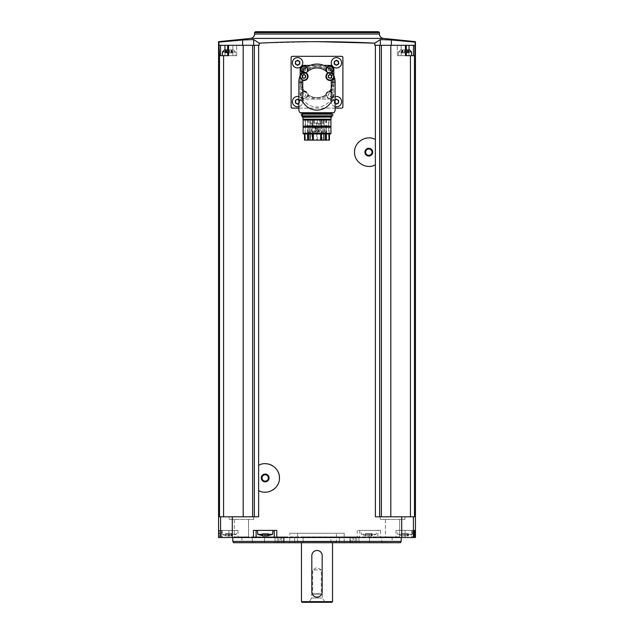 <?xml version="1.0" encoding="UTF-8"?>
<svg xmlns="http://www.w3.org/2000/svg" width="634" height="634" viewBox="0 0 634 634"><rect width="100%" height="100%" fill="white"/><g stroke="black" fill="none" stroke-linecap="round" stroke-linejoin="round"><path stroke-width="0.48" stroke-dasharray="3.17 2.38" d="M292.385 108.129L291.093 106.829L291.093 57.607L292.385 56.315L341.615 56.315L342.907 57.607L342.907 106.829L341.615 108.129L292.385 108.129M379.663 516.805L414.477 516.805L410.436 516.805L414.477 516.805L414.477 55.665L415.151 45.299L380.321 45.299L415.151 45.299L415.151 42.145L391.376 39.99L380.321 39.601L374.821 43.16L374.821 45.299L375.376 45.299L375.376 516.805L404.872 516.805L379.663 516.805L379.663 45.299L375.376 45.299M317 41.646L259.179 43.16L259.179 45.299L258.624 45.299L258.624 516.805L232.282 516.805L232.282 537.529L415.444 537.529M228.161 45.299L232.86 45.299L227.685 45.299L228.161 45.299L228.161 55.665L232.86 55.665L227.685 55.665L228.161 55.665L228.161 45.299M259.179 45.299L242.624 45.299L259.179 45.299M242.624 45.299L242.624 39.99L218.849 42.145L218.849 45.299L243.187 45.299L243.187 516.805L223.564 516.805L243.187 516.805M380.321 45.299L374.821 45.299L380.321 45.299L380.321 39.601M409.025 49.967L409.025 55.665L409.025 45.299L397.312 45.299L406.315 45.299L405.435 45.299L405.435 55.665L406.315 55.665L405.839 55.665L405.839 45.299L401.14 45.299L405.839 45.299L405.839 55.665L397.312 55.665L413.431 55.665L397.312 55.665L410.436 55.665L410.436 516.805L396.393 516.805L410.436 516.805M232.805 537.529L401.195 537.529L232.805 537.529M233.661 537.529L249.21 537.529L233.661 537.529L249.21 537.529L233.661 537.529L234.311 536.887L248.56 536.887L234.311 536.887L234.311 519.397L248.56 519.397L234.311 519.397L248.56 519.397L234.311 519.397L234.311 536.887L248.56 536.887L234.311 536.887L233.661 537.529M384.79 537.529L400.339 537.529L384.79 537.529L400.339 537.529L384.79 537.529L385.44 536.887L399.689 536.887L385.44 536.887L385.44 519.397L399.689 519.397L385.44 519.397L399.689 519.397L385.44 519.397L385.44 536.887L399.689 536.887L385.44 536.887L384.79 537.529M414.311 537.529L396.012 537.529L414.311 537.529M218.556 537.529L232.282 537.529M405.435 45.299L379.663 45.299M409.025 45.299L414.818 45.299M390.813 516.805L404.872 516.805L380.257 516.805L396.393 516.805L381.359 516.805L390.813 516.805L390.813 45.299M380.566 530.404L377.88 530.404L377.88 537.529L377.88 530.404L357.211 530.404L380.566 530.404L380.566 537.529M219.523 55.665L219.523 516.805L223.564 516.805L223.564 55.665L219.182 55.665L224.975 55.665L219.182 55.665L219.182 45.299M223.564 516.805L232.282 516.805M221.599 530.404L219.007 530.404L219.689 530.404L219.689 537.529L219.689 530.404L228.914 530.404L221.599 530.404L221.599 537.529M253.132 516.805L229.128 516.805L253.132 516.805M380.257 519.397L404.872 519.397L380.257 519.397L380.257 516.805L380.257 519.397L404.872 519.397L380.257 519.397M229.128 519.397L253.743 519.397L229.128 519.397L229.128 516.805L229.128 519.397L253.743 519.397L229.128 519.397M380.868 516.805L381.359 516.805L380.868 516.805M223.564 55.665L228.565 55.665L227.685 55.665L228.565 55.665L228.565 45.299M258.624 45.299L252.641 45.299L252.641 516.805M252.641 45.299L243.187 45.299M254.337 45.299L254.337 516.805M381.359 45.299L381.359 516.805M414.477 55.665L410.436 55.665M259.179 43.16L253.679 39.601L242.624 39.99M378.561 31.7L255.439 31.7M401.195 541.42L232.805 541.42M400.45 542.712L233.55 542.712M330.893 542.712L294.636 542.712L330.893 542.712L330.893 536.887L303.107 536.887L358.979 536.887L275.021 536.887L358.979 536.887L330.893 536.887L330.893 542.712M277.296 542.712L294.636 542.712L275.021 542.712L277.296 542.712L277.296 536.887L277.296 542.712M278.841 542.712L355.159 542.712L278.841 542.712L278.841 536.887L278.841 542.712M289.326 542.712L344.674 542.712L289.326 542.712L289.801 541.42L344.199 541.42L289.801 541.42L289.801 533.257L344.199 533.257L289.801 533.257M252.284 542.712L264.473 542.712L252.284 542.712L252.284 536.887L241.871 536.887L264.473 536.887L252.284 536.887L252.284 542.712M281.813 542.712L264.473 542.712L284.087 542.712L281.813 542.712L281.813 536.887L284.087 536.887L264.473 536.887L281.813 536.887L281.813 542.712M283.493 542.712L280.727 542.712L283.493 542.712L283.493 536.887L283.493 542.712M350.507 542.712L353.273 542.712L349.913 542.712L350.507 542.712L350.507 536.887L353.273 536.887L349.913 536.887L350.507 536.887L350.507 542.712M352.187 542.712L369.527 542.712L352.187 542.712L352.187 536.887L349.913 536.887L369.527 536.887L352.187 536.887L352.187 542.712M381.716 542.712L369.527 542.712L392.129 542.712L381.716 542.712L381.716 536.887L369.527 536.887L392.129 536.887L381.716 536.887L381.716 542.712M297.568 533.257L336.432 533.257L297.568 533.257L297.568 541.682L336.432 541.682L297.568 541.682L298.17 542.712L335.83 542.712L298.17 542.712M301.459 542.712L332.541 542.712L301.459 542.712M332.541 601.65L301.459 601.65M322.183 591.934C322.5 598.623 311.508 598.623 311.817 591.934L311.817 555.669C311.5 548.989 322.492 548.981 322.183 555.669L322.183 591.934M331.899 602.3L302.101 602.3M308.449 602.3L325.551 602.3L308.449 602.3L309.408 601.745L324.592 601.745L309.408 601.745L311.563 598.028L322.437 598.028L311.563 598.028L311.563 594.526L322.437 594.526L311.563 594.526L312.697 593.392L321.303 593.392L312.697 593.392L312.697 569.918L321.303 569.918L312.697 569.918L317 567.43L321.303 569.918L321.303 593.392L322.437 594.526L322.437 598.028L324.592 601.745L325.551 602.3M256.12 537.529L256.12 530.404L253.434 530.404M256.12 530.404L274.253 530.404L274.253 537.529M276.789 530.404L274.253 530.404M257.412 530.404L272.961 530.404L257.412 530.404M228.914 530.404L237.988 530.404L228.914 530.404L228.914 537.529L228.914 530.404M221.147 530.404L236.688 530.404L221.147 530.404L221.488 534.296L236.347 534.296L221.488 534.296L226.235 535.992L226.235 533.646L225.823 533.646L226.235 533.646M359.747 530.404L359.747 537.529L359.747 530.404M361.039 530.404L376.588 530.404L361.039 530.404L361.38 534.296L376.247 534.296L361.38 534.296L366.135 535.992L366.135 533.646L365.723 533.646L366.135 533.646M412.401 530.404L396.012 530.404L412.401 530.404L412.401 537.529M397.312 530.404L412.853 530.404L397.312 530.404L397.653 534.296L412.512 534.296L397.653 534.296L402.4 535.992L402.4 533.646L401.996 533.646L402.4 533.646M272.62 534.296L257.753 534.296M262.096 535.881L262.817 535.881L262.096 535.881L262.096 533.646L262.508 533.646L261.866 533.646L262.096 535.77M268.277 535.77L268.277 533.646L268.277 535.881L267.556 535.881L267.556 533.646L268.507 533.646L265.908 533.646L267.556 533.646L267.556 535.881L264.465 535.881L264.465 533.646L264.465 535.881L262.817 535.881L262.817 533.646L261.866 533.646L265.908 533.646L262.817 533.646L262.817 535.881M226.552 535.881L228.192 535.881L226.552 535.881L226.552 533.646L225.593 533.646L229.643 533.646L226.552 533.646L226.552 535.881M228.192 535.881L231.283 535.881L228.192 535.881L228.192 533.646L228.192 535.881M231.283 535.881L232.004 535.881L231.283 535.881L232.004 535.881L231.283 535.881L231.283 533.646L232.242 533.646L229.643 533.646L231.283 533.646L231.283 535.881M366.444 535.881L368.092 535.881L366.444 535.881L366.444 533.646L365.493 533.646L369.535 533.646L366.444 533.646L366.444 535.881M368.092 535.881L371.183 535.881L368.092 535.881L368.092 533.646L368.092 535.881M371.183 535.881L371.904 535.881L371.183 535.881L371.904 535.881L371.183 535.881L371.183 533.646L372.134 533.646L369.535 533.646L371.183 533.646L371.183 535.881M402.717 535.881L404.357 535.881L402.717 535.881L402.717 533.646L401.758 533.646L405.808 533.646L402.717 533.646L402.717 535.881M404.357 535.881L407.448 535.881L404.357 535.881L404.357 533.646L404.357 535.881M407.448 535.881L408.177 535.881L407.448 535.881L408.177 535.881L407.448 535.881L407.448 533.646L408.407 533.646L405.808 533.646L407.448 533.646L407.448 535.881M408.177 533.646L407.765 533.646L408.177 533.646L408.177 535.881L408.177 533.646M371.904 533.646L371.492 533.646L371.904 533.646L371.904 535.881L371.904 533.646M232.004 533.646L231.6 533.646L232.004 533.646L232.004 535.881L232.004 533.646M391.376 45.299L391.376 39.99M414.818 55.665L413.431 55.665L414.818 55.665M411.561 55.665L398.604 55.665L411.561 55.665L398.604 55.665L411.561 55.665L411.561 51.909L398.604 51.909L400.553 49.967L406.315 49.967M224.975 45.299L224.975 55.665L236.688 55.665L224.975 55.665L224.975 49.967M227.685 51.909L235.396 51.909L235.396 55.665L222.439 55.665L235.396 55.665L222.439 55.665L235.396 55.665L235.396 51.909L222.439 51.909L224.381 49.967L233.447 49.967L227.685 49.967M411.561 51.909L398.604 51.909L398.604 55.665L398.604 51.909L400.553 49.967L409.619 49.967L400.553 49.967L409.619 49.967L411.561 51.909L398.604 51.909L406.315 51.909M405.808 49.967L401.758 49.967L405.808 49.967L405.808 52.931L404.357 52.931L408.407 52.931L401.758 52.931L408.407 52.931L405.808 52.931L405.808 49.967M229.643 49.967L226.552 49.967L232.242 49.967L226.552 49.967L229.643 49.967L229.643 52.931L228.192 52.931L232.242 52.931L225.593 52.931L232.242 52.931L229.643 52.931L229.643 49.967M225.593 49.967L225.593 52.931L225.593 49.967L225.593 52.931L225.593 49.967L226.552 49.967L225.593 49.967L226.552 49.967L226.552 52.931L225.593 52.931L228.192 52.931L226.552 52.931L226.552 49.967M222.439 55.665L222.439 51.909L235.396 51.909L222.439 51.909M231.283 49.967L232.242 49.967L231.283 49.967L231.283 52.931L231.283 49.967M402.717 49.967L401.758 49.967L402.717 49.967L402.717 52.931L401.758 52.931L404.357 52.931L402.717 52.931L402.717 49.967M407.448 49.967L408.407 49.967L407.448 49.967L407.448 52.931L407.448 49.967M408.177 52.931L407.765 52.931L408.407 52.931L407.765 52.931L408.177 52.931L408.177 49.967L408.177 52.931M232.004 52.931L231.6 52.931L232.242 52.931L231.6 52.931L232.004 52.931L232.004 49.967L232.004 52.931M298.868 108.129L335.132 108.129M297.568 96.471A5.183 5.183 0 0 1 302.053 104.238A5.183 5.183 0 0 1 293.082 104.238A5.183 5.183 0 0 1 297.568 96.471M297.568 57.607A5.183 5.183 0 0 1 302.053 65.381A5.183 5.183 0 0 1 293.082 65.381A5.183 5.183 0 0 1 297.568 57.607M336.432 57.607A5.183 5.183 0 0 1 340.918 65.381A5.183 5.183 0 0 1 331.947 65.381A5.183 5.183 0 0 1 336.432 57.607M336.432 96.471A5.183 5.183 0 0 1 340.918 104.238A5.183 5.183 0 0 1 331.947 104.238A5.183 5.183 0 0 1 336.432 96.471M300.159 69.264L300.159 95.171A3.883 3.883 0 0 0 304.043 99.055L329.957 99.055A3.883 3.883 0 0 0 333.841 95.171L333.841 69.264A3.883 3.883 0 0 0 329.957 65.381L304.043 65.381A3.883 3.883 0 0 0 300.159 69.264M300.159 75.486L300.159 95.171A3.883 3.883 0 0 0 304.043 99.055L317 99.055A16.841 16.841 0 0 0 326.05 96.416L325.821 95.33A15.802 15.802 0 0 1 308.179 95.33L308.187 94.862A4.018 4.018 0 0 0 304.352 91.034A15.414 15.414 0 0 1 304.352 73.409L302.798 73.164A16.841 16.841 0 0 0 302.798 91.272L303.884 91.034A15.802 15.802 0 0 1 303.884 73.401M304.177 65.833A3.558 3.558 0 0 1 307.26 71.174A3.558 3.558 0 0 1 301.095 71.174A3.558 3.558 0 0 1 304.177 65.833M323.728 65.381L310.272 65.381M302.798 73.164A4.018 4.018 0 0 0 307.95 68.02L308.179 69.106A15.802 15.802 0 0 1 325.821 69.106L326.05 68.02A4.018 4.018 0 0 0 331.202 73.164A16.841 16.841 0 0 1 333.841 82.222L333.841 75.486M326.05 68.02A16.841 16.841 0 0 0 307.95 68.02M325.821 69.106L325.813 69.574A15.414 15.414 0 0 0 308.187 69.574A4.018 4.018 0 0 0 308.195 69.407L307.316 66.887A18.132 18.132 0 0 0 298.868 82.222L298.868 104L300.302 99.443L301.459 99.443L301.459 82.222A15.541 15.541 0 0 1 304.193 73.409A4.018 4.018 0 0 0 304.352 73.409A15.414 15.414 0 0 0 304.352 91.034L303.884 91.034M301.459 99.443L303.012 99.443C309.772 109.571 324.251 109.531 330.988 99.443L332.541 99.443L332.541 82.222L335.132 82.222L335.132 104L333.698 99.443L332.541 99.443M332.541 82.222A15.541 15.541 0 0 0 329.807 73.409A4.018 4.018 0 0 1 329.648 73.409A15.414 15.414 0 0 1 329.648 91.034A4.018 4.018 0 0 0 325.813 94.862A15.414 15.414 0 0 1 308.187 94.862A15.414 15.414 0 0 0 325.813 94.862L325.821 95.33M308.179 95.33L307.95 96.416A16.841 16.841 0 0 0 317 99.055L329.957 99.055A3.883 3.883 0 0 0 333.841 95.171L333.841 82.222A16.841 16.841 0 0 1 331.202 91.272A4.018 4.018 0 0 0 326.05 96.416M331.202 73.164L329.648 73.409A15.414 15.414 0 0 1 329.648 91.034L331.202 91.272M330.116 73.401A15.802 15.802 0 0 1 330.116 91.034M329.807 73.409L332.327 72.53A18.132 18.132 0 0 0 307.316 66.887A4.018 4.018 0 0 1 301.673 72.53L304.193 73.409M308.195 69.407A15.541 15.541 0 0 1 325.805 69.407L326.684 66.887A4.018 4.018 0 0 0 332.327 72.53A18.132 18.132 0 0 1 335.132 82.222M325.805 69.407A4.018 4.018 0 0 0 325.813 69.574A15.414 15.414 0 0 0 308.187 69.574L308.179 69.106M329.823 91.478A3.558 3.558 0 0 1 332.905 96.82A3.558 3.558 0 0 1 326.74 96.82A3.558 3.558 0 0 1 329.823 91.478A3.558 3.558 0 0 1 332.905 96.82A3.558 3.558 0 0 1 326.74 96.82A3.558 3.558 0 0 1 329.823 91.478A3.558 3.558 0 0 1 332.905 96.82A3.558 3.558 0 0 1 326.74 96.82A3.558 3.558 0 0 1 329.823 91.478M329.823 65.833A3.558 3.558 0 0 1 332.905 71.174A3.558 3.558 0 0 1 326.74 71.174A3.558 3.558 0 0 1 329.823 65.833M304.177 91.478A3.558 3.558 0 0 1 307.26 96.82A3.558 3.558 0 0 1 301.095 96.82A3.558 3.558 0 0 1 304.177 91.478A3.558 3.558 0 0 1 307.26 96.82A3.558 3.558 0 0 1 301.095 96.82A3.558 3.558 0 0 1 304.177 91.478A3.558 3.558 0 0 1 307.26 96.82A3.558 3.558 0 0 1 301.095 96.82A3.558 3.558 0 0 1 304.177 91.478M307.95 96.416A4.018 4.018 0 0 0 302.798 91.272M328.214 95.536A0.682 0.682 0 0 0 328.214 94.545L328.586 93.895A0.682 0.682 0 0 0 329.442 93.396L330.203 93.396A0.682 0.682 0 0 0 331.059 93.895L331.439 94.545A0.682 0.682 0 0 0 331.439 95.536L331.059 96.194A0.682 0.682 0 0 0 330.203 96.685L329.442 96.685A0.682 0.682 0 0 0 328.586 96.194L328.214 95.536A0.682 0.682 0 0 0 328.214 94.545L328.586 93.895A0.682 0.682 0 0 0 329.442 93.396L330.203 93.396A0.682 0.682 0 0 0 331.059 93.895L331.439 94.545A0.682 0.682 0 0 0 331.439 95.536L331.059 96.194A0.682 0.682 0 0 0 330.203 96.685L329.442 96.685A0.682 0.682 0 0 0 328.586 96.194L328.214 95.536M332.081 72.149A3.558 3.558 0 0 1 327.073 67.133A3.558 3.558 0 0 0 332.081 72.149M330.853 70.517A0.682 0.682 0 0 0 330.203 71.04L329.442 71.04A0.682 0.682 0 0 0 328.586 70.54L328.214 69.891A0.682 0.682 0 0 0 328.214 68.9L328.547 68.234M306.927 67.133A3.558 3.558 0 0 1 301.919 72.149A3.558 3.558 0 0 0 306.927 67.133M303.147 70.517A0.682 0.682 0 0 1 303.797 71.04L304.558 71.04A0.682 0.682 0 0 1 305.414 70.54L305.786 69.891A0.682 0.682 0 0 1 305.786 68.9L305.453 68.234M302.561 95.536A0.682 0.682 0 0 0 302.561 94.545L302.941 93.895A0.682 0.682 0 0 0 303.797 93.396L304.558 93.396A0.682 0.682 0 0 0 305.414 93.895L305.786 94.545A0.682 0.682 0 0 0 305.786 95.536L305.414 96.194A0.682 0.682 0 0 0 304.558 96.685L303.797 96.685A0.682 0.682 0 0 0 302.941 96.194L302.561 95.536A0.682 0.682 0 0 0 302.561 94.545L302.941 93.895A0.682 0.682 0 0 0 303.797 93.396L304.558 93.396A0.682 0.682 0 0 0 305.414 93.895L305.786 94.545A0.682 0.682 0 0 0 305.786 95.536L305.414 96.194A0.682 0.682 0 0 0 304.558 96.685L303.797 96.685A0.682 0.682 0 0 0 302.941 96.194L302.561 95.536M302.561 69.891A0.682 0.682 0 0 0 302.561 68.9L302.941 68.242A0.682 0.682 0 0 0 303.797 67.751L304.558 67.751A0.682 0.682 0 0 0 305.414 68.242L305.786 68.9A0.682 0.682 0 0 0 305.786 69.891L305.414 70.54A0.682 0.682 0 0 0 304.558 71.04L303.797 71.04A0.682 0.682 0 0 0 302.941 70.54L302.561 69.891M328.214 69.891A0.682 0.682 0 0 0 328.214 68.9L328.586 68.242A0.682 0.682 0 0 0 329.442 67.751L330.203 67.751A0.682 0.682 0 0 0 331.059 68.242L331.439 68.9A0.682 0.682 0 0 0 331.439 69.891L331.059 70.54A0.682 0.682 0 0 0 330.203 71.04L329.442 71.04A0.682 0.682 0 0 0 328.586 70.54L328.214 69.891M335.132 106.663A5.183 5.183 0 0 1 335.132 96.63M336.955 103.936A0.539 0.539 0 0 1 335.901 103.936L334.189 102.336L334.712 100.053L335.901 99.364A0.539 0.539 0 0 1 336.955 99.364M298.868 96.63A5.183 5.183 0 0 1 298.868 106.663M297.045 99.364A0.539 0.539 0 0 1 298.099 99.364L299.811 100.965L299.288 103.247L298.099 103.936A0.539 0.539 0 0 1 297.045 103.936M335.132 103.223A0.943 0.943 0 0 0 334.712 103.247A0.539 0.539 0 0 1 334.189 102.336A0.943 0.943 0 0 0 334.189 100.965A0.539 0.539 0 0 1 334.712 100.053A0.943 0.943 0 0 0 335.132 100.077M338.675 100.965A0.539 0.539 0 0 0 338.152 100.053M338.152 103.247A0.539 0.539 0 0 0 338.675 102.336M295.848 100.053A0.539 0.539 0 0 0 295.325 100.965M298.868 100.077A0.943 0.943 0 0 0 299.288 100.053A0.539 0.539 0 0 1 299.811 100.965A0.943 0.943 0 0 0 299.811 102.336A0.539 0.539 0 0 1 299.288 103.247A0.943 0.943 0 0 0 298.868 103.223M295.325 102.336A0.539 0.539 0 0 0 295.848 103.247M295.848 61.189A0.539 0.539 0 0 0 295.325 62.1M298.099 60.499A0.539 0.539 0 0 0 297.045 60.499M299.811 62.1A0.539 0.539 0 0 0 299.914 61.443M299.914 61.435A0.539 0.539 0 0 0 299.288 61.189M299.288 64.391A0.539 0.539 0 0 0 299.811 63.479M297.045 65.072A0.539 0.539 0 0 0 298.099 65.072M295.325 63.479A0.539 0.539 0 0 0 295.848 64.391M334.712 61.189A0.539 0.539 0 0 0 334.189 62.1M336.955 60.499A0.539 0.539 0 0 0 335.901 60.499M338.675 62.1A0.539 0.539 0 0 0 338.77 61.443M338.77 61.435A0.539 0.539 0 0 0 338.152 61.189M338.152 64.391A0.539 0.539 0 0 0 338.675 63.479M335.901 65.072A0.539 0.539 0 0 0 336.955 65.072M334.189 63.479A0.539 0.539 0 0 0 334.712 64.391M327.849 72.981A4.081 4.081 0 0 0 331.13 80.367M330.021 72.815A3.63 3.63 0 0 1 333.159 78.251A3.63 3.63 0 0 1 326.875 78.251A3.63 3.63 0 0 1 330.021 72.815M302.323 80.169L302.323 80.169A4.081 4.081 0 0 0 307.585 78.354A4.081 4.081 0 0 0 306.151 72.981M303.979 72.815A3.63 3.63 0 0 1 307.125 78.251A3.63 3.63 0 0 1 300.841 78.251A3.63 3.63 0 0 1 303.979 72.815M328.697 75.216A0.412 0.412 0 0 0 328.301 75.914M330.425 74.685A0.412 0.412 0 0 0 329.617 74.685M331.74 75.914A0.412 0.412 0 0 0 331.336 75.216M331.336 77.665A0.412 0.412 0 0 0 331.74 76.968M329.617 78.196A0.412 0.412 0 0 0 330.425 78.196M328.301 76.968A0.412 0.412 0 0 0 328.697 77.665M302.664 75.216A0.412 0.412 0 0 0 302.26 75.914M304.383 74.685A0.412 0.412 0 0 0 303.575 74.685M305.699 75.914A0.412 0.412 0 0 0 305.303 75.216M305.303 77.665A0.412 0.412 0 0 0 305.699 76.968M303.575 78.196A0.412 0.412 0 0 0 303.979 78.513M303.987 78.513A0.412 0.412 0 0 0 304.383 78.196M302.26 76.968A0.412 0.412 0 0 0 302.664 77.665M299.517 100.093L300.595 100.093M333.405 100.093L334.483 100.093M333.46 113.05L301.974 113.05M300.302 99.443L303.012 99.443M330.988 99.443L333.698 99.443M331.217 113.954L302.363 113.954M302.783 114.405L331.217 114.405L302.783 114.405L302.783 113.954M302.783 115.57L331.217 115.57L302.783 115.57L302.783 116.03L331.217 116.03L302.783 116.03M331.637 116.03L302.363 116.03M331.836 116.997L302.164 116.997M331.043 117.282L302.957 117.282M302.957 119.216L331.043 119.216L302.957 119.216M331.099 119.216L302.901 119.216M330.861 120.008L303.139 120.008L303.139 126.396L330.861 126.396L330.861 120.008M330.861 126.396L330.861 127.196L303.139 127.196L303.139 126.396M330.861 127.196L303.139 127.196L330.956 127.299M330.956 133.322L303.044 133.322M330.583 133.964L303.417 133.964M304.534 133.964L329.466 133.964L304.534 133.964M329.157 133.964L328.927 119.263L320.273 119.263L328.927 119.263M305.009 133.964L328.927 133.576M305.073 119.263L313.727 119.263L305.073 119.263L305.073 133.576M321.454 119.263L321.454 123.281L320.273 123.281L323.966 123.281L323.966 125.873L328.618 125.873L328.618 119.263M328.618 125.873L305.382 125.873L305.382 119.263M321.454 123.281L320.63 123.281L320.63 133.964M313.37 133.964L313.37 123.281L312.546 123.281L312.546 119.263M304.534 140.122L329.466 140.122M313.37 123.281L320.63 123.281M323.974 140.122L317.365 140.122L323.974 140.122L323.974 119.263L317.365 119.263L323.974 119.263M316.635 140.122L310.026 140.122L316.635 140.122L316.635 119.263L310.026 119.263L316.635 119.263M311.92 140.122L305.311 140.122L311.92 140.122L311.92 119.263L305.311 119.263L311.92 119.263M328.721 140.122L322.112 140.122L328.721 140.122L328.721 119.263L322.112 119.263L328.721 119.263M326.708 119.263L324.125 119.263L326.708 119.263L326.708 132.609L324.125 132.609L326.708 132.609M309.907 119.263L307.332 119.263L309.907 119.263L309.907 132.609L307.332 132.609L309.907 132.609M314.623 119.263L312.039 119.263L314.623 119.263L314.623 132.609L312.039 132.609L314.623 132.609M321.961 119.263L319.377 119.263L321.961 119.263L321.961 132.609L319.377 132.609L321.961 132.609M305.382 125.873L310.034 125.873L310.509 119.263M310.509 123.281L312.546 123.281M320.368 123.281L313.632 123.281L320.368 123.281L320.368 126.42L313.632 126.42L313.632 123.281M323.966 123.281L310.034 123.281M318.292 123.281L315.708 123.281L318.292 123.281L318.292 133.259L315.708 133.259L315.708 123.281M316.358 133.901C317.095 132.728 316.881 132.514 315.708 133.259L318.292 133.259L317.642 132.609L316.358 132.609L317.642 132.609L317 133.164L317.642 133.901L316.358 133.901L317.642 133.901M308.909 125.873L307.625 125.873L308.909 125.873L308.909 132.736L307.625 132.736L307.625 125.873M311.143 125.873L309.86 125.873L311.143 125.873L311.143 132.736L309.86 132.736L309.86 125.873M324.14 125.873L322.857 125.873L324.14 125.873L324.14 132.736L322.857 132.736L322.857 125.873M326.375 125.873L325.091 125.873L326.375 125.873L326.375 132.736L325.091 132.736L325.091 125.873M323.966 125.873L310.034 125.873M312.459 125.873L312.459 123.281M321.541 125.873L321.541 123.281M313.759 126.554L320.241 126.554M314.393 126.554L315.209 126.554L314.393 126.554L314.393 131.198L315.209 131.198L314.393 131.198A0.404 0.404 0 0 0 314.797 131.603A0.404 0.404 0 0 0 315.209 131.198L315.209 126.554M315.494 126.554L316.311 126.554L315.494 126.554L316.311 126.554L315.494 126.554L315.494 131.198L315.494 126.554M317.689 126.554L318.506 126.554L317.689 126.554L318.506 126.554L317.689 126.554L317.689 131.198L317.689 126.554M318.791 126.554L319.607 126.554L318.791 126.554L318.791 131.198L319.607 131.198L318.791 131.198A0.404 0.404 0 0 0 319.203 131.603A0.404 0.404 0 0 0 319.607 131.198L319.607 126.554M325.401 133.576L326.066 133.576L325.401 133.576L325.091 132.736L326.375 132.736L326.066 133.576M323.174 133.576L323.831 133.576L323.174 133.576L322.857 132.736L324.14 132.736L323.831 133.576M310.169 133.576L310.826 133.576L310.169 133.576L309.86 132.736L311.143 132.736L310.826 133.576M307.934 133.576L308.599 133.576L307.934 133.576L307.625 132.736L308.909 132.736L308.599 133.576M258.292 465.475A14.249 14.249 0 0 1 265.686 463.708M272.596 465.776A14.249 14.249 0 0 1 277.613 470.975M278.635 473.233A14.249 14.249 0 0 1 279.261 475.73M279.435 477.949A14.249 14.249 0 0 1 277.597 484.947M276.59 486.492A14.249 14.249 0 0 1 274.007 489.139M272.58 490.122A14.249 14.249 0 0 1 265.662 492.19M264.806 492.19A14.249 14.249 0 0 1 258.292 490.415M265.186 474.763A3.186 3.186 0 0 1 267.944 479.542A3.186 3.186 0 0 1 262.428 479.542A3.186 3.186 0 0 1 265.186 474.763M375.708 164.634A14.249 14.249 0 0 1 368.584 166.417M368.33 166.409A14.249 14.249 0 0 1 361.642 164.475M361.42 164.349A14.249 14.249 0 0 1 356.395 159.158M356.181 158.769A14.249 14.249 0 0 1 354.572 152.604M354.564 152.176A14.249 14.249 0 0 1 356.387 145.194M356.593 144.845A14.249 14.249 0 0 1 361.198 140.122M361.404 139.995A14.249 14.249 0 0 1 368.013 137.943M368.33 137.927A14.249 14.249 0 0 1 375.708 139.694M368.814 148.982A3.186 3.186 0 0 1 371.572 153.761A3.186 3.186 0 0 1 366.056 153.761A3.186 3.186 0 0 1 368.814 148.982M413.423 516.805L413.423 537.529M401.718 516.805L401.718 537.529M357.211 530.404L357.211 537.529M220.577 516.805L220.577 537.529M219.007 530.404L219.007 537.529M383.427 38.412L250.573 38.412M379.465 34.03L254.535 34.03M379.465 32.603L254.535 32.603M355.159 536.887L355.159 542.712L355.159 536.887M294.636 536.887L294.636 542.712L294.636 536.887M303.107 536.887L303.107 542.712L303.107 536.887M339.364 536.887L339.364 542.712L339.364 536.887M356.704 536.887L356.704 542.712L356.704 536.887M264.473 536.887L264.473 542.712L264.473 536.887M369.527 536.887L369.527 542.712L369.527 536.887M222.28 530.404L222.28 537.529M405.086 530.404L405.086 537.529L405.086 530.404M411.72 530.404L411.72 537.529M265.908 533.646L265.908 535.881L265.908 533.646M401.996 533.646L401.996 535.881L401.996 533.646M405.808 533.646L405.808 535.881L405.808 533.646M365.723 533.646L365.723 535.881L365.723 533.646M369.535 533.646L369.535 535.881L369.535 533.646M225.823 533.646L225.823 535.881L225.823 533.646M229.643 533.646L229.643 535.881L229.643 533.646M253.679 45.299L253.679 39.601M401.14 55.665L401.14 45.299L401.14 55.665M232.86 55.665L232.86 45.299L232.86 55.665M413.431 55.665L413.431 45.299M220.569 55.665L220.569 45.299M401.996 52.931L401.996 49.967L401.996 52.931M404.357 52.931L404.357 49.967L404.357 52.931M225.823 52.931L225.823 49.967L225.823 52.931M228.192 52.931L228.192 49.967L228.192 52.931M298.868 82.222L301.459 82.222M325.813 94.862A15.414 15.414 0 0 1 308.187 94.862M329.648 73.409A15.414 15.414 0 0 1 329.648 91.034M329.823 92.001A3.043 3.043 0 0 1 332.462 96.566A3.043 3.043 0 0 1 327.192 96.566A3.043 3.043 0 0 1 329.823 92.001M331.788 71.721A3.043 3.043 0 0 1 327.675 71.547A3.043 3.043 0 0 1 327.501 67.434M306.499 67.434A3.043 3.043 0 0 1 306.325 71.547A3.043 3.043 0 0 1 302.212 71.721M304.177 92.001A3.043 3.043 0 0 1 306.808 96.566A3.043 3.043 0 0 1 301.538 96.566A3.043 3.043 0 0 1 304.177 92.001M299.977 112.709L334.023 112.709M331.836 113.24L302.164 113.24M331.836 113.763L302.164 113.763M331.836 116.22L302.164 116.22M321.39 133.964L321.39 123.281M323.831 133.964L323.831 119.263M310.169 133.964L310.169 119.263M312.61 133.964L312.61 123.281M326.367 133.964L326.367 119.263M307.633 133.964L307.633 119.263M325.377 133.964L325.377 119.263M308.623 133.964L308.623 119.263M323.491 123.281L323.491 119.263M320.463 123.281L320.463 119.263M313.537 123.281L313.537 119.263M313.664 123.281L313.664 119.263M320.336 123.281L320.336 119.263M317.689 131.198L318.506 131.198L317.689 131.198A0.404 0.404 0 0 0 318.102 131.603A0.404 0.404 0 0 0 318.506 131.198L318.506 126.554L318.506 131.198A0.404 0.404 0 0 1 318.102 131.603A0.404 0.404 0 0 1 317.689 131.198M315.494 131.198L316.311 131.198L315.494 131.198A0.404 0.404 0 0 0 315.898 131.603A0.404 0.404 0 0 0 316.311 131.198L316.311 126.554L316.311 131.198A0.404 0.404 0 0 1 315.898 131.603A0.404 0.404 0 0 1 315.494 131.198M399.689 536.887L400.339 537.529L399.689 536.887L399.689 519.397L399.689 536.887M248.56 536.887L249.21 537.529L248.56 536.887L248.56 519.397L248.56 536.887M404.872 519.397L404.872 516.805L404.872 519.397M253.743 519.397L253.743 516.805L253.743 519.397M344.199 533.257L344.199 541.42L344.674 542.712M335.83 542.712L336.432 541.682L336.432 533.257M275.021 536.887L275.021 542.712L275.021 536.887M358.979 536.887L358.979 542.712L358.979 536.887M241.871 536.887L241.871 542.712M284.087 536.887L284.087 542.712L284.087 536.887M280.727 536.887L280.727 542.712M353.273 536.887L353.273 542.712M349.913 536.887L349.913 542.712L349.913 536.887M392.129 536.887L392.129 542.712M237.988 530.404L237.988 537.529M396.012 530.404L396.012 537.529M231.6 533.646L231.6 535.992L236.347 534.296L236.688 530.404M371.492 533.646L371.492 535.992L376.247 534.296L376.588 530.404M407.765 533.646L407.765 535.992L412.512 534.296L412.853 530.404M262.508 533.646L262.508 535.817M261.866 533.646L261.866 535.785L261.866 533.646M268.507 533.646L268.507 535.785L268.507 533.646M267.865 533.646L267.865 535.817M401.758 533.646L401.758 535.785L401.758 533.646M408.407 533.646L408.407 535.785L408.407 533.646M365.493 533.646L365.493 535.785L365.493 533.646M372.134 533.646L372.134 535.785L372.134 533.646M225.593 533.646L225.593 535.785L225.593 533.646M232.242 533.646L232.242 535.785L232.242 533.646M397.312 55.665L397.312 45.299L397.312 55.665M236.688 55.665L236.688 45.299L236.688 55.665M406.315 55.665L406.315 45.299M227.685 55.665L227.685 45.299M235.396 51.909L233.447 49.967L235.396 51.909M402.4 52.931L402.4 49.967L402.4 52.931M401.758 52.931L401.758 49.967L401.758 52.931M408.407 52.931L408.407 49.967L408.407 52.931M407.765 52.931L407.765 49.967L407.765 52.931M226.235 52.931L226.235 49.967L226.235 52.931M232.242 52.931L232.242 49.967L232.242 52.931M231.6 52.931L231.6 49.967L231.6 52.931M302.006 115.959L331.994 115.959M331.994 114.017L302.006 114.017M322.112 140.122L322.112 119.263M305.311 140.122L305.311 119.263M310.026 140.122L310.026 119.263M317.365 140.122L317.365 119.263M324.125 132.609L324.125 119.263M307.332 132.609L307.332 119.263M312.039 132.609L312.039 119.263M319.377 132.609L319.377 119.263M313.727 123.281L313.727 119.263M320.273 123.281L320.273 119.263M321.596 125.873L321.596 123.281M312.404 125.873L312.404 123.281"/><path stroke-width="0.95" d="M253.679 45.299L253.679 39.601L259.179 43.16C297.703 41.17 336.25 41.17 374.821 43.16L374.821 45.299L375.376 45.299L375.376 139.52C366.468 134.392 354.097 141.913 354.564 152.176C354.129 162.439 366.46 169.944 375.376 164.816L375.376 516.805L401.718 516.805L401.718 537.529L218.556 537.529L218.556 41.662L250.573 38.412L383.427 38.412L415.444 41.646L415.444 537.529L401.718 537.529M259.179 43.16L259.179 45.299L258.624 45.299L258.624 465.301C267.548 460.165 279.895 467.702 279.435 477.949C279.887 488.235 267.516 495.717 258.624 490.597L258.624 516.805L219.523 516.805L219.523 55.665L218.849 42.145L242.624 39.99L253.679 39.601M276.789 537.529L276.789 530.404L253.434 530.404L253.434 537.529M375.376 139.52L375.376 164.816M375.376 45.299L379.663 45.299L379.663 516.805M258.624 490.597L258.624 465.301M219.523 55.665L228.565 55.665L228.565 45.299L258.624 45.299M254.337 45.299L254.337 516.805M228.565 45.299L219.182 45.299M223.564 55.665L223.564 516.805M243.187 45.299L243.187 516.805M391.376 45.299L391.376 39.99L415.151 42.145L415.151 45.299L390.813 45.299L390.813 516.805M379.663 45.299L390.813 45.299M410.436 516.805L410.436 55.665L414.818 55.665L414.818 45.299M414.477 55.665L414.477 516.805L401.718 516.805M414.993 530.404L414.311 530.404L414.311 537.529L414.311 530.404L414.993 530.404L414.993 537.529M391.376 39.99L380.321 39.601L374.821 43.16L317 41.646M410.436 55.665L405.435 55.665L405.435 45.299M381.359 45.299L381.359 516.805M252.641 45.299L252.641 516.805M254.535 32.603L379.465 32.603L378.561 31.7L255.439 31.7L254.535 32.603L254.535 34.03C254.329 36.503 253.006 37.961 250.573 38.412M232.805 541.42L401.195 541.42L400.45 542.712L233.55 542.712L232.805 541.42L232.805 537.529M301.459 601.65L332.541 601.65L331.899 602.3L302.101 602.3L301.459 601.65L301.459 542.712M322.183 555.669A5.183 5.183 0 0 0 317 550.486A5.183 5.183 0 0 0 311.817 555.669L311.817 591.934A5.183 5.183 0 0 0 317 597.117A5.183 5.183 0 0 0 322.183 591.934L322.183 555.669M256.12 530.404L256.12 537.529M274.253 530.404L274.253 537.529M262.508 535.817L257.753 534.296L257.412 530.404M257.753 534.296L272.62 534.296L272.961 530.404M262.817 535.881L268.277 535.77M242.624 45.299L242.624 39.99M406.315 49.967L409.619 49.967L411.561 51.909L406.315 51.909M222.439 55.665L222.439 51.909L224.381 49.967L227.685 49.967M226.552 49.967L225.593 49.967M335.132 108.129L341.615 108.129A1.292 1.292 0 0 0 342.907 106.829L342.907 57.607A1.292 1.292 0 0 0 341.615 56.315L292.385 56.315A1.292 1.292 0 0 0 291.093 57.607L291.093 106.829A1.292 1.292 0 0 0 292.385 108.129L298.868 108.129M310.272 65.381L304.043 65.381A3.883 3.883 0 0 0 300.159 69.264L300.159 75.486M335.132 104L335.132 110.696L335.132 101.749L334.483 100.093L333.405 100.093L331.249 101.749C324.679 112.9 309.352 112.931 302.751 101.749L300.595 100.093L299.517 100.093L298.868 101.749L298.868 110.696L298.868 104M298.868 101.749L298.868 82.222A18.132 18.132 0 0 1 334.807 78.782L331.13 80.367A4.081 4.081 0 0 1 327.849 72.981L328.364 72.712A4.081 4.081 0 0 0 327.849 72.981A14.249 14.249 0 0 0 306.151 72.981A4.081 4.081 0 0 1 302.87 80.367L302.323 80.169M335.132 101.749L335.132 82.222L331.249 82.222L331.249 101.749M302.505 71.325L306.151 72.981A4.081 4.081 0 0 0 305.636 72.712L302.505 71.325M331.249 82.222A14.249 14.249 0 0 0 331.13 80.367A4.081 4.081 0 0 0 331.677 80.169L334.807 78.782A18.132 18.132 0 0 1 335.132 82.222M333.841 75.486L333.841 69.264A3.883 3.883 0 0 0 329.957 65.381L323.728 65.381M329.823 65.833A3.558 3.558 0 0 1 332.081 72.149A3.558 3.558 0 0 0 329.823 65.833A3.558 3.558 0 0 0 327.073 67.133A3.558 3.558 0 0 1 329.823 65.833M330.853 70.517A0.682 0.682 0 0 1 331.059 70.54L331.439 69.891A0.682 0.682 0 0 1 331.439 68.9L331.059 68.242A0.682 0.682 0 0 1 330.203 67.751L329.442 67.751A0.682 0.682 0 0 1 328.586 68.242L328.547 68.234M304.177 65.833A3.558 3.558 0 0 1 306.927 67.133A3.558 3.558 0 0 0 300.825 68.195A3.558 3.558 0 0 0 301.919 72.149A3.558 3.558 0 0 1 304.177 65.833M303.147 70.517A0.682 0.682 0 0 0 302.941 70.54L302.561 69.891A0.682 0.682 0 0 0 302.561 68.9L302.941 68.242A0.682 0.682 0 0 0 303.797 67.751L304.558 67.751A0.682 0.682 0 0 0 305.414 68.242L305.453 68.234M335.132 96.63A5.183 5.183 0 0 1 341.567 102.304A5.183 5.183 0 0 1 335.132 106.663M338.152 100.053A0.943 0.943 0 0 1 336.955 99.364L335.901 99.364L338.152 100.053L338.675 102.336L338.152 103.247L335.901 103.936A0.943 0.943 0 0 0 335.132 103.223M336.432 57.607A5.183 5.183 0 0 1 340.918 65.381A5.183 5.183 0 0 1 331.947 65.381A5.183 5.183 0 0 1 336.432 57.607M334.712 61.189L336.955 60.499L335.901 60.499A0.943 0.943 0 0 1 334.712 61.189L334.189 62.1L334.712 64.391L336.955 65.072L338.675 63.479L338.152 61.189L336.955 60.499A0.943 0.943 0 0 0 338.152 61.189M297.568 57.607A5.183 5.183 0 0 1 302.053 65.381A5.183 5.183 0 0 1 293.082 65.381A5.183 5.183 0 0 1 297.568 57.607M295.848 61.189L298.099 60.499L297.045 60.499A0.943 0.943 0 0 1 295.848 61.189L295.325 62.1L295.848 64.391L298.099 65.072L299.811 63.479L299.288 61.189L298.099 60.499A0.943 0.943 0 0 0 299.288 61.189M298.868 106.663A5.183 5.183 0 0 1 292.433 102.304A5.183 5.183 0 0 1 298.868 96.63M295.848 100.053L298.099 99.364L297.045 99.364A0.943 0.943 0 0 1 295.848 100.053L295.325 100.965L295.848 103.247L298.099 103.936A0.943 0.943 0 0 1 298.868 103.223M335.132 100.077A0.943 0.943 0 0 0 335.901 99.364M338.675 100.965A0.943 0.943 0 0 0 338.675 102.336M338.152 103.247A0.943 0.943 0 0 0 336.955 103.936M295.325 102.336A0.943 0.943 0 0 0 295.325 100.965M298.099 99.364A0.943 0.943 0 0 0 298.868 100.077M297.045 103.936A0.943 0.943 0 0 0 295.848 103.247M295.325 63.479A0.943 0.943 0 0 0 295.325 62.1M299.811 62.1A0.943 0.943 0 0 0 299.517 62.782M299.517 62.79A0.943 0.943 0 0 0 299.811 63.479M299.288 64.391A0.943 0.943 0 0 0 298.099 65.072M297.045 65.072A0.943 0.943 0 0 0 295.848 64.391M334.189 63.479A0.943 0.943 0 0 0 334.189 62.1M338.675 62.1A0.943 0.943 0 0 0 338.374 62.782M338.374 62.79A0.943 0.943 0 0 0 338.675 63.479M338.152 64.391A0.943 0.943 0 0 0 336.955 65.072M335.901 65.072A0.943 0.943 0 0 0 334.712 64.391M330.021 72.815A3.63 3.63 0 0 1 333.159 78.251A3.63 3.63 0 0 1 326.875 78.251A3.63 3.63 0 0 1 330.021 72.815M330.766 75.153A0.729 0.729 0 0 0 331.336 75.216L330.425 74.685L328.697 75.216A0.729 0.729 0 0 0 329.617 74.685L330.425 74.685A0.729 0.729 0 0 0 330.766 75.145M331.336 75.216L331.74 75.914A0.729 0.729 0 0 0 331.74 76.968L331.74 75.914M331.74 76.968L331.336 77.665A0.729 0.729 0 0 0 330.425 78.196L331.336 77.665M330.425 78.196L329.617 78.196A0.729 0.729 0 0 0 328.697 77.665L329.617 78.196M328.697 77.665L328.301 76.968A0.729 0.729 0 0 0 328.301 75.914L328.301 76.968M328.301 75.914L328.697 75.216M303.979 72.815A3.63 3.63 0 0 1 307.125 78.251A3.63 3.63 0 0 1 300.841 78.251A3.63 3.63 0 0 1 303.979 72.815M304.732 75.153A0.729 0.729 0 0 0 305.303 75.216L304.383 74.685L302.664 75.216A0.729 0.729 0 0 0 303.575 74.685L304.383 74.685A0.729 0.729 0 0 0 304.732 75.145M305.303 75.216L305.699 75.914A0.729 0.729 0 0 0 305.699 76.968L305.699 75.914M305.699 76.968L305.303 77.665A0.729 0.729 0 0 0 304.383 78.196L305.303 77.665M304.383 78.196L303.575 78.196A0.729 0.729 0 0 0 302.664 77.665L303.575 78.196M302.664 77.665L302.26 76.968A0.729 0.729 0 0 0 302.26 75.914L302.26 76.968M302.26 75.914L302.664 75.216M298.868 110.696L299.977 112.709L334.023 112.709L299.977 112.709M335.132 110.696L334.023 112.709M302.164 113.763L331.637 113.954L302.363 113.954L301.974 113.05L332.026 113.05L300.54 113.05M331.637 113.954L331.217 114.017M302.783 116.03L302.783 115.57C300.682 115.182 300.682 114.794 302.783 114.405L302.783 113.954M302.363 116.03L331.836 116.22L302.363 116.03M302.957 119.216L302.957 117.282L302.164 116.997L302.164 116.22M302.164 116.997L331.836 116.997L331.836 116.22M302.957 117.282L331.836 116.997M303.139 119.263L303.139 120.008L302.901 119.216L331.099 119.216L330.861 120.008L330.861 119.263M330.861 126.396L303.139 126.396L303.139 120.008L330.861 120.008L330.956 133.322L303.044 133.322L303.139 127.196L330.861 127.196M330.956 133.322L330.583 133.964L303.417 133.964L303.044 133.322M329.466 140.122L329.466 133.964L329.466 140.122L320.63 140.122L320.63 133.964M320.63 140.122L304.534 140.122L304.534 133.964L304.534 140.122M303.139 126.396L303.139 127.196M313.37 140.122L313.37 133.964M265.686 463.708A14.249 14.249 0 0 1 272.596 465.776M277.613 470.975A14.249 14.249 0 0 1 278.635 473.233M279.261 475.73A14.249 14.249 0 0 1 279.435 477.949M277.597 484.947A14.249 14.249 0 0 1 276.59 486.492M274.007 489.139A14.249 14.249 0 0 1 272.58 490.122M265.662 492.19A14.249 14.249 0 0 1 264.806 492.19M265.186 474.058A3.883 3.883 0 0 1 268.554 479.89A3.883 3.883 0 0 1 261.818 479.89A3.883 3.883 0 0 1 265.186 474.058M265.186 474.763A3.186 3.186 0 0 1 267.944 479.542A3.186 3.186 0 0 1 262.428 479.542A3.186 3.186 0 0 1 265.186 474.763M354.572 152.604A14.249 14.249 0 0 1 354.564 152.176M368.814 148.285A3.883 3.883 0 0 1 372.182 154.11A3.883 3.883 0 0 1 365.446 154.11A3.883 3.883 0 0 1 368.814 148.285M368.814 148.982A3.186 3.186 0 0 1 371.572 153.761A3.186 3.186 0 0 1 366.056 153.761A3.186 3.186 0 0 1 368.814 148.982M232.282 516.805L232.282 537.529M413.423 516.805L413.423 537.529M220.577 516.805L220.577 537.529M254.535 34.03L379.465 34.03C379.671 36.503 380.994 37.961 383.427 38.412M380.321 45.299L380.321 39.601M409.025 49.967L409.025 45.299M413.431 55.665L413.431 45.299M224.975 49.967L224.975 45.299M220.569 55.665L220.569 45.299M222.439 51.909L227.685 51.909M302.751 101.749L302.751 82.222L298.868 82.222M302.751 82.222A14.249 14.249 0 0 1 302.87 80.367M327.501 67.434A3.043 3.043 0 0 1 332.684 68.353A3.043 3.043 0 0 1 331.788 71.721M302.212 71.721A3.043 3.043 0 0 1 304.177 66.348A3.043 3.043 0 0 1 306.499 67.434M302.164 113.24L332.026 113.05M321.39 140.122L321.39 133.964M323.831 140.122L323.831 133.964M310.169 140.122L310.169 133.964M312.61 140.122L312.61 133.964M326.367 140.122L326.367 133.964M328.991 140.122L328.991 133.964M305.009 140.122L305.009 133.964M307.633 140.122L307.633 133.964M325.377 140.122L325.377 133.964M308.623 140.122L308.623 133.964M379.465 34.03L379.465 32.603M401.195 541.42L401.195 537.529M332.541 601.65L332.541 542.712M272.62 534.296L267.865 535.817M406.315 55.665L406.315 45.299M227.685 55.665L227.685 45.299M411.561 55.665L411.561 51.909M331.836 113.763L331.836 113.24M331.217 115.57L331.994 115.959C333.246 115.317 333.246 114.667 331.994 114.017L302.006 114.017M331.217 114.405L331.994 114.017M302.006 115.959L331.994 115.959M331.043 119.216L331.043 117.282"/></g></svg>
